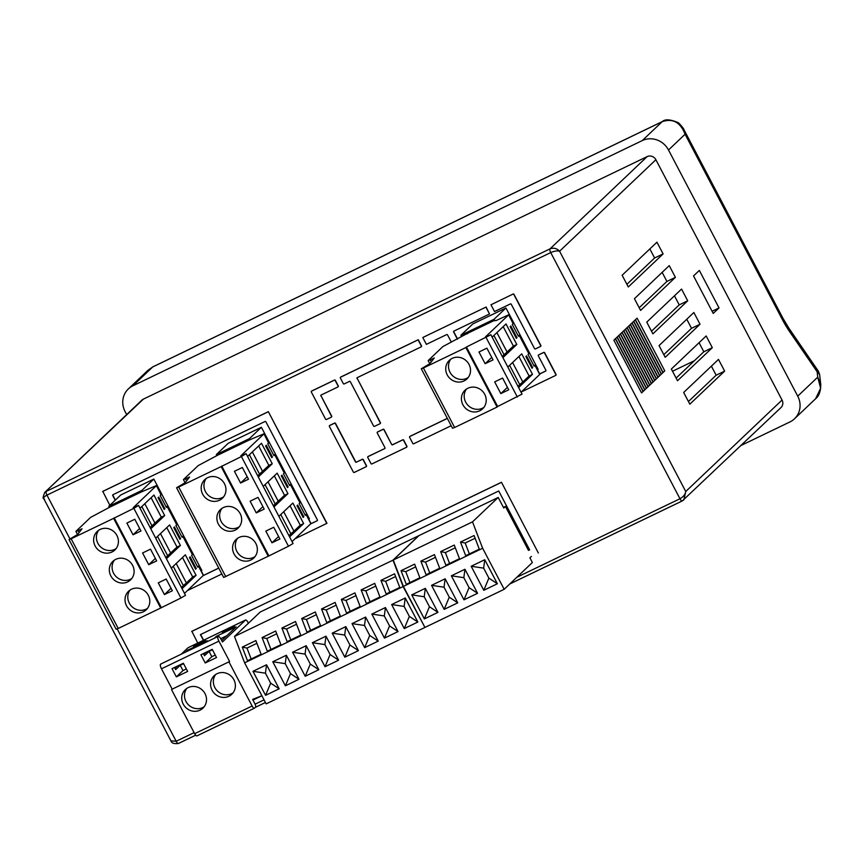 <?xml version="1.0" encoding="UTF-8"?>
<svg xmlns="http://www.w3.org/2000/svg" width="864" height="864" viewBox="0 0 864 864"><rect width="100%" height="100%" fill="white"/><g stroke="black" fill="none" stroke-linecap="round" stroke-linejoin="round"><path stroke-width="1.3" d="M216.907 455.652L216.335 454.572L228.269 443.232L261.382 427.291L309.388 518.724L308.804 519.275M109.361 507.427L108.788 506.347L120.722 495.007L153.835 479.066L201.841 570.499L201.258 571.05M112.946 494.716A0.67 0.626 -133.5 0 0 112.914 495.385L115.376 500.083M115.214 500.245L112.741 495.547A0.67 0.626 -133.5 0 1 113 494.683L265.021 421.502A0.67 0.626 -133.5 0 1 265.896 421.816L317.401 519.912A0.67 0.626 -133.5 0 1 317.142 520.776L310.846 523.724M218.732 568.069L203.299 575.5M200.621 634.511L203.785 640.548M503.42 507.395L505.397 506.434L528.476 550.39L529.61 549.839M461.603 336.636L460.89 335.254L472.824 323.924L505.937 307.984L538.088 369.23L537.505 369.781M513.119 294.03L490.957 304.776L513.119 294.03A0.67 0.626 -133.5 0 1 513.994 294.343L540.853 345.492A0.67 0.626 -133.5 0 1 540.648 346.324M338.094 386.78A0.67 0.626 -133.5 0 0 338.299 385.96L335.362 380.365A0.67 0.626 -133.5 0 0 334.487 380.052L311.742 390.992A0.67 0.626 -133.5 0 0 311.515 391.187M321.03 395.086A0.67 0.626 -133.5 0 0 320.998 395.755L331.711 416.167A0.67 0.626 -133.5 0 1 331.517 416.988M501.466 482.252L538.38 553.036L501.466 482.252L191.851 631.314L197.932 643.367M555.844 375.257A0.67 0.626 -133.5 0 0 556.038 374.425L544.633 352.706A0.67 0.626 -133.5 0 0 543.758 352.393L538.736 354.812A0.67 0.626 -133.5 0 0 538.52 354.996M539.708 373.961L545.638 371.11A0.67 0.626 -133.5 0 0 545.789 371.002L539.676 373.907M447.325 418.36L410.022 436.32A0.67 0.626 -133.5 0 0 409.795 436.504M366.304 466.549A0.67 0.626 -133.5 0 0 366.498 465.728L363.269 459.562A0.67 0.626 -133.5 0 0 362.394 459.248L356.53 462.067A0.67 0.626 -133.5 0 1 355.655 461.754L335.502 423.371A0.67 0.626 -133.5 0 0 334.627 423.058L329.8 425.39A0.67 0.626 -133.5 0 0 329.573 425.574M384.728 448.578A0.67 0.626 -133.5 0 0 384.977 447.714L377.222 432.94A0.67 0.626 -133.5 0 1 377.482 432.076L383.033 429.408A0.67 0.626 -133.5 0 1 383.908 429.721L391.662 444.496A0.67 0.626 -133.5 0 0 392.537 444.809L402.646 439.949A0.67 0.626 -133.5 0 1 403.52 440.262L406.76 446.429A0.67 0.626 -133.5 0 1 406.501 447.282L371.876 463.946A0.67 0.626 -133.5 0 1 371.002 463.633L367.772 457.477A0.67 0.626 -133.5 0 1 368.032 456.613L384.728 448.578L368.194 456.451A0.67 0.626 -133.5 0 0 367.967 456.646M391.662 444.496L384.07 429.559A0.67 0.626 -133.5 0 0 383.195 429.246L377.644 431.924A0.67 0.626 -133.5 0 0 377.417 432.119M391.835 444.344A0.67 0.626 -133.5 0 0 392.71 444.658L402.818 439.787A0.67 0.626 -133.5 0 1 403.682 440.1L406.922 446.267A0.67 0.626 -133.5 0 1 406.728 447.098M421.319 346.723A0.67 0.626 -133.5 0 0 421.513 345.892L418.273 339.714L340.794 377.006A0.67 0.626 -133.5 0 0 340.567 377.201M357.21 377.665A0.67 0.626 -133.5 0 0 357.178 378.335L380.452 422.68A0.67 0.626 -133.5 0 1 380.257 423.5M295.013 538.769L326.959 523.314L268.337 411.664L102.773 491.368L109.858 505.332M486.119 307.022L422.993 337.414L486.119 307.022L489.51 313.978L453.87 331.128A0.67 0.626 -133.5 0 0 453.622 331.992L453.784 331.83A0.67 0.626 -133.5 0 1 453.816 331.16M457.585 339.077L453.784 331.83M643.054 391.522L641.563 392.936L613.872 340.189L615.362 338.774L643.054 391.522L641.52 392.85M643.226 391.36L644.717 389.945L617.015 337.198L615.524 338.612L643.226 391.36M646.369 388.368L644.879 389.794L617.188 337.036L618.678 335.621L646.369 388.368L644.836 389.696M646.542 388.217L648.032 386.802L620.33 334.044L618.84 335.47L646.542 388.217M649.685 385.225L648.194 386.64L620.503 333.893L621.994 332.478L649.685 385.225L648.151 386.543M649.847 385.063L651.348 383.648L623.646 330.901L622.156 332.316L649.847 385.063M653 382.072L651.51 383.486L623.819 330.739L625.309 329.324L653 382.072L651.456 383.4M653.162 381.92L654.664 380.495L626.962 327.748L625.471 329.173L653.162 381.92M656.316 378.929L654.826 380.344L627.134 327.596L628.625 326.182L656.316 378.929L654.772 380.246M656.478 378.767L657.979 377.352L630.277 324.605L628.787 326.02L656.478 378.767M659.632 375.775L658.141 377.19L630.45 324.443L631.94 323.028L659.632 375.775L658.087 377.104M659.794 375.613L661.284 374.198L633.593 321.451L632.102 322.866L659.794 375.613M662.947 372.622L661.457 374.047L633.766 321.3L635.256 319.874L662.947 372.622L661.403 373.95M663.109 372.47L664.772 370.894L637.081 318.146L635.418 319.723L663.109 372.47M683.672 392.472L689.828 404.19L724.637 371.12L718.481 359.402L683.672 392.472M700.024 324.238L693.868 312.509L659.059 345.578L665.215 357.296L700.024 324.238L691.524 328.32L663.811 354.65M663.098 253.908L656.942 242.179L622.134 275.249L628.29 286.967L663.098 253.908L654.599 257.99L626.897 284.31M693.533 275.929L699.343 270.421L719.032 307.93L713.232 313.438L693.533 275.929M782.05 400.032A6.653 6.242 46.5 0 1 780.97 407.581L682.333 500.893A3.326 1.091 -115.7 0 1 682.236 500.958L683.867 499.824L685.746 491.519C685.314 494.402 683.381 496.822 679.968 498.744L550.724 252.59C554.342 251.024 557.291 250.571 559.58 251.219L685.746 491.519L782.05 400.032L655.884 159.732L559.58 251.219C556.87 248.335 553.673 247.547 550.012 248.864L647.147 156.6L143.37 399.125L44.766 492.404L141.869 400.162A6.653 6.242 46.5 0 1 143.37 399.125M675.4 277.344L669.244 265.626L634.435 298.696L640.591 310.414L675.4 277.344L666.911 281.437L639.198 307.757M712.325 347.674L706.169 335.956L671.36 369.025L677.516 380.743L712.325 347.674L703.836 351.767L676.123 378.086M646.747 322.132L652.903 333.86L687.712 300.791L681.556 289.073L646.747 322.132M654.599 257.99L649.847 248.918M666.911 281.437L662.148 272.365M691.524 328.32L686.772 319.259M703.836 351.767L699.073 342.695M688.435 401.533L716.148 375.214L711.385 366.142M687.712 300.791L679.223 304.873L651.51 331.204M679.223 304.873L674.46 295.812M820.8 384.739L820.768 384.469C820.724 391.36 818.996 396.112 815.605 398.747L794.502 418.792A19.958 18.738 -133.5 0 1 789.988 421.913L741.118 445.435M794.502 418.792A19.958 18.738 -133.5 0 0 797.731 396.155L817.754 377.136L817.128 371.736L789.448 331.376A43.243 14.224 -115.7 0 1 782.352 319.54L685.076 134.244L668.498 149.99L797.731 396.155M668.498 149.99A19.958 18.738 -133.5 0 0 642.287 140.584L662.18 121.684C672.797 118.076 680.422 122.267 685.076 134.244L683.726 129.265C684.774 130.064 678.823 122.288 677.614 122.407C670.108 119.329 665.021 119.048 662.364 121.554L152.928 366.811A6.653 2.192 64.3 0 0 152.744 366.941L132.851 385.841L642.287 140.584M132.851 385.841A19.958 18.738 -133.5 0 0 128.336 388.951A19.958 18.738 -133.5 0 0 125.096 411.599L126.673 414.59M647.147 156.6A6.653 6.242 46.5 0 1 655.884 159.732M69.844 538.715L46.948 495.115A3.326 1.091 64.3 0 1 46.235 491.4L550.012 248.864A3.326 1.091 -115.7 0 0 550.724 252.59L46.948 495.115C43.74 496.843 42.919 498.204 44.485 499.198M44.766 492.404C42.995 496.789 42.66 498.841 43.751 498.593L170.921 740.826L176.191 741.269L194.119 732.64M818.381 371.218L817.128 371.736L819.601 374.468L818.381 371.218L788.929 328.266A19.958 7.981 145.6 0 1 789.448 331.376M819.601 374.468L820.768 384.469L817.754 377.136L820.616 388.292L815.605 398.747M128.336 388.951L148.079 370.192L152.744 366.941L662.18 121.684A6.653 2.192 -115.7 0 1 662.364 121.554M719.032 307.93L712.087 311.267M724.637 371.12L716.148 375.214M664.772 370.894L663.055 372.362M661.284 374.198L659.75 375.527M657.979 377.352L656.435 378.67M654.664 380.495L653.119 381.823M651.348 383.648L649.804 384.977M648.032 386.802L646.488 388.12M644.717 389.945L643.172 391.273M356.357 462.229A0.67 0.626 -133.5 0 1 355.482 461.916L335.329 423.533A0.67 0.626 -133.5 0 0 334.465 423.22L329.627 425.542A0.67 0.626 -133.5 0 0 329.368 426.406L353.376 472.122A0.67 0.626 -133.5 0 0 354.251 472.435L366.077 466.744A0.67 0.626 -133.5 0 0 366.336 465.88L363.096 459.724A0.67 0.626 -133.5 0 0 362.221 459.41L356.53 462.067M357.016 378.497A0.67 0.626 -133.5 0 1 357.275 377.633L421.092 346.907A0.67 0.626 -133.5 0 0 421.351 346.054L418.1 339.865L340.632 377.168A0.67 0.626 -133.5 0 0 340.373 378.022L343.31 383.627A0.67 0.626 -133.5 0 0 344.185 383.94L349.456 381.402A0.67 0.626 -133.5 0 1 350.33 381.715L373.604 426.049A0.67 0.626 -133.5 0 0 374.479 426.362L380.03 423.695A0.67 0.626 -133.5 0 0 380.29 422.831L357.178 378.335M447.358 418.424L409.86 436.471A0.67 0.626 -133.5 0 0 409.601 437.335L412.841 443.502A0.67 0.626 -133.5 0 0 413.478 443.869L451.192 425.714M521.392 391.921L555.617 375.44A0.67 0.626 -133.5 0 0 555.876 374.587L544.471 352.858A0.67 0.626 -133.5 0 0 543.596 352.544L538.574 354.964A0.67 0.626 -133.5 0 0 538.315 355.828L545.897 370.256A0.67 0.626 -133.5 0 1 545.789 371.002M501.304 482.404L191.678 631.465M529.643 549.893L498.722 490.99L200.416 634.608L203.591 640.634M326.797 523.465L268.337 411.664M268.175 411.815L102.611 491.519M317.142 520.776L310.684 523.886M218.765 568.134L203.137 575.662M187.466 590.544L221.843 573.988M320.836 395.917A0.67 0.626 -133.5 0 1 321.095 395.053L337.878 386.975A0.67 0.626 -133.5 0 0 338.126 386.122L335.189 380.516A0.67 0.626 -133.5 0 0 334.314 380.203L311.569 391.154A0.67 0.626 -133.5 0 0 311.321 392.008L325.588 419.191A0.67 0.626 -133.5 0 0 326.462 419.504L331.29 417.182A0.67 0.626 -133.5 0 0 331.549 416.318L320.998 395.755M490.957 304.776L494.521 311.558L510.365 303.934A0.67 0.626 -133.5 0 1 511.24 304.247L534.535 348.613A0.67 0.626 -133.5 0 0 535.41 348.926L540.432 346.507A0.67 0.626 -133.5 0 0 540.68 345.654L513.832 294.494A0.67 0.626 -133.5 0 0 512.957 294.181M451.332 342.133L447.541 334.908A0.67 0.626 -133.5 0 0 446.666 334.595L426.384 344.358L422.82 337.576M457.402 339.196L453.622 331.992M489.51 313.978L485.946 307.184M142.517 491.573L141.901 490.406L153.835 479.066M108.788 506.347L141.901 490.406M156.395 485.59L161.05 494.856L156.395 485.59L141.88 491.702L109.89 507.092L90.612 517.385L76.032 531.241L78.03 530.669L79.067 532.645M250.063 439.798L249.448 438.631L261.382 427.291M216.335 454.572L249.448 438.631M263.941 433.814L268.596 443.081L263.941 433.814L249.426 439.927L217.436 455.317L198.169 465.61L183.578 479.466L185.576 478.894L186.613 480.87M494.77 320.782L494.003 319.313L505.937 307.984M460.89 335.254L494.003 319.313M508.648 314.798L513.14 323.773L508.648 314.798L496.336 320.468L493.97 320.62L467.089 333.558L442.865 346.594L428.285 360.45L430.283 359.878L431.32 361.854M338.602 660.193L325.987 636.163L312.401 642.697L325.015 666.727L338.602 660.193L330.113 654.534L325.015 666.727M318.794 669.73L306.18 645.7L292.594 652.234L305.208 676.264L318.794 669.73L310.295 664.07L305.208 676.264M298.976 679.266L286.362 655.236L272.776 661.77L285.401 685.8L298.976 679.266L290.488 673.607L285.401 685.8M279.169 688.802L266.555 664.772L252.968 671.306L265.583 695.336L279.169 688.802L270.67 683.154L265.583 695.336M424.656 627.577L266.166 703.868L244.62 662.85L234.49 636.455L392.99 560.153L403.121 586.548L424.894 627.35M403.121 586.548L244.62 662.85M417.852 622.037L405.238 598.007L391.651 604.552L404.266 628.582L417.852 622.037L409.352 616.388L404.266 628.582M398.034 631.573L385.42 607.543L371.833 614.088L384.458 638.118L398.034 631.573L389.545 625.925L384.458 638.118M378.227 641.11L365.612 617.08L352.026 623.624L364.64 647.654L378.227 641.11L369.727 635.461L364.64 647.654M358.42 650.646L345.794 626.616L332.219 633.161L344.833 657.191L358.42 650.646L349.92 644.998L344.833 657.191M234.49 636.455L260.183 612.047L418.673 535.745L392.99 560.153M320.522 625.59L315.295 611.96L301.709 618.505L306.936 632.135L320.522 625.59M300.715 635.126L295.488 621.508L281.902 628.042L287.129 641.671L300.715 635.126M280.897 644.663L275.67 631.044L262.084 637.578L267.322 651.208L280.897 644.663M261.09 654.199L255.863 640.58L242.276 647.114L247.504 660.744L261.09 654.199M399.773 587.444L394.546 573.815L380.959 580.36L386.186 593.978L399.773 587.444M379.955 596.981L374.728 583.351L361.141 589.896L366.379 603.515L379.955 596.981M360.148 606.517L354.92 592.888L341.334 599.432L346.561 613.051L360.148 606.517M340.34 616.054L335.102 602.424L321.527 608.969L326.754 622.588L340.34 616.054M266.555 664.772L265.442 673.186L270.67 683.154M265.442 673.186L252.968 671.306M286.362 655.236L285.25 663.649L290.488 673.607M285.25 663.649L272.776 661.77M306.18 645.7L305.068 654.113L310.295 664.07M305.068 654.113L292.594 652.234M325.987 636.163L324.875 644.576L330.113 654.534M324.875 644.576L312.401 642.697M256.91 643.302L246.985 648.086L251.165 658.984M246.985 648.086L242.276 647.114M276.718 633.766L266.792 638.539L270.972 649.447M266.792 638.539L262.084 637.578M296.525 624.229L286.6 629.003L290.79 639.911M286.6 629.003L281.902 628.042M316.343 614.693L306.418 619.466L310.597 630.364M306.418 619.466L301.709 618.505M345.794 626.616L344.693 635.04L349.92 644.998M344.693 635.04L332.219 633.161M365.612 617.08L364.5 625.493L369.727 635.461M364.5 625.493L352.026 623.624M385.42 607.543L384.307 615.956L389.545 625.925M384.307 615.956L371.833 614.088M405.238 598.007L404.125 606.42L409.352 616.388M404.125 606.42L391.651 604.552M336.15 605.156L326.225 609.93L330.415 620.827M326.225 609.93L321.527 608.969M355.968 595.62L346.043 600.394L350.222 611.291M346.043 600.394L341.334 599.432M375.775 586.073L365.85 590.857L370.03 601.754M365.85 590.857L361.141 589.896M395.582 576.536L385.657 581.321L389.848 592.218M385.657 581.321L380.959 580.36M497.372 583.751L484.758 559.721L471.172 566.266L483.786 590.296L497.372 583.751L488.884 578.102L483.786 590.296M477.565 593.287L464.951 569.257L451.364 575.802L463.979 599.832L477.565 593.287L469.066 587.639L463.979 599.832M457.758 602.824L445.133 578.794L431.557 585.338L444.172 609.368L457.758 602.824L449.258 597.175L444.172 609.368M437.94 612.371L425.326 588.341L411.739 594.875L424.354 618.905L437.94 612.371L429.44 606.712L424.354 618.905M504.176 589.291L424.937 627.437L403.402 586.408L393.271 560.023L418.954 535.615L498.204 497.459L472.511 521.867L482.641 548.262L504.176 589.291L532.364 562.518L529.902 557.831L531.414 556.384M482.641 548.262L403.402 586.408M393.271 560.023L472.511 521.867M479.293 549.158L474.066 535.529L460.48 542.074L465.707 555.692L479.293 549.158M459.486 558.695L454.259 545.065L440.672 551.61L445.9 565.229L459.486 558.695M439.679 568.231L434.441 554.602L420.854 561.146L426.092 574.765L439.679 568.231M419.861 577.768L414.634 564.138L401.047 570.683L406.274 584.312L419.861 577.768M498.204 497.459L503.744 508.01L505.397 506.434M425.326 588.341L424.213 596.754L429.44 606.712M424.213 596.754L411.739 594.875M445.133 578.794L444.031 587.207L449.258 597.175M444.031 587.207L431.557 585.338M464.951 569.257L463.838 577.67L469.066 587.639M463.838 577.67L451.364 575.802M484.758 559.721L483.646 568.134L488.884 578.102M483.646 568.134L471.172 566.266M415.681 566.87L405.756 571.644L409.936 582.541M405.756 571.644L401.047 570.683M435.488 557.334L425.563 562.108L429.754 573.005M425.563 562.108L420.854 561.146M455.306 547.787L445.381 552.571L449.561 563.468M445.381 552.571L440.672 551.61M475.114 538.25L465.188 543.035L469.368 553.932M465.188 543.035L460.48 542.074M217.058 673.704A12.809 12.031 -133.5 0 0 214.164 675.702A12.809 12.031 -133.5 0 0 213.073 691.826A12.809 12.031 -133.5 0 0 228.906 696.265A12.809 12.031 -133.5 0 0 231.8 694.267A12.809 12.031 -133.5 0 0 232.902 678.143A12.809 12.031 -133.5 0 0 217.058 673.704M215.665 674.503A12.809 12.031 -133.5 0 0 216.464 690.001A12.809 12.031 -133.5 0 0 231.671 693.641A12.809 12.031 -133.5 0 0 233.075 692.842M188.19 687.604A12.809 12.031 -133.5 0 0 185.296 689.602A12.809 12.031 -133.5 0 0 184.205 705.715A12.809 12.031 -133.5 0 0 200.038 710.165A12.809 12.031 -133.5 0 0 202.932 708.167A12.809 12.031 -133.5 0 0 204.034 692.042A12.809 12.031 -133.5 0 0 188.19 687.604M186.797 688.403A12.809 12.031 -133.5 0 0 187.596 703.901A12.809 12.031 -133.5 0 0 202.813 707.54A12.809 12.031 -133.5 0 0 204.206 706.73M172.163 689.17L229.619 661.511L172.163 689.17L161.471 668.801A4.158 1.372 -115.7 0 1 160.585 664.157A4.158 1.372 -115.7 0 1 160.704 664.07A4.158 1.372 -115.7 0 1 160.844 664.038M248.4 623.246L247.86 622.22A3.326 1.091 64.3 0 0 245.592 620.006A3.326 1.091 64.3 0 0 245.495 620.071L222.458 641.963L220.99 639.176A4.158 1.372 64.3 0 0 218.149 636.412A4.158 1.372 64.3 0 0 218.03 636.498A4.158 1.372 64.3 0 0 218.916 641.142L229.619 661.511M197.24 643.691A3.326 1.091 64.3 0 0 196.625 643.583A3.326 1.091 64.3 0 0 196.528 643.648L188.039 647.73A3.326 1.091 -115.7 0 1 188.136 647.665A3.326 1.091 -115.7 0 1 188.244 647.633M196.528 643.648L207.857 638.194A3.326 1.091 -115.7 0 1 207.943 638.129A3.326 1.091 -115.7 0 1 208.062 638.096M226.109 629.802A3.326 1.091 64.3 0 0 225.493 629.683A3.326 1.091 64.3 0 0 225.396 629.748L236.725 624.305A3.326 1.091 -115.7 0 1 236.812 624.229A3.326 1.091 -115.7 0 1 236.93 624.197M187.866 650.992L187.477 650.257L207.295 640.721L205.319 642.6M183.589 663.671L180.209 665.302L175.651 669.632L174.517 667.483M177.163 666.209L174.949 668.315M205.535 640.397L193.547 646.477L205.535 640.397M222.415 632.588L234.403 626.508L222.415 632.588M188.039 647.73L181.256 654.178M185.501 652.136L187.477 650.257M214.369 638.237L216.346 636.358L236.164 626.821L221.713 640.548M171.58 689.72L194.659 733.676L252.115 706.018A3.326 1.091 64.3 0 0 254.383 708.232A3.326 1.091 64.3 0 0 254.48 708.167L255.474 707.216A3.326 1.091 64.3 0 0 254.761 703.501L252.612 699.397L261.9 695.747L252.958 700.067M229.036 662.062L252.115 706.018M254.275 708.264L197.024 735.826A3.326 1.091 -115.7 0 1 196.927 735.89A3.326 1.091 -115.7 0 1 194.659 733.676M212.22 649.328L200.902 654.772L205.211 662.98L216.529 657.536L212.22 649.328M176.342 676.879L187.661 671.425L183.352 663.228L172.033 668.671L176.342 676.879L182.974 670.583L186.365 668.952M212.458 649.782L209.077 651.413L204.509 655.744L203.386 653.584M216.734 637.103L216.346 636.358M226.757 635.753L220.709 638.669M206.032 652.309L203.818 654.415M180.209 665.302L182.974 670.583M209.077 651.413L211.842 656.683L215.233 655.052M211.842 656.683L205.211 662.98M148.306 595.264A12.809 12.031 -133.5 0 0 128.596 591.224A12.809 12.031 -133.5 0 0 126.511 605.75A12.809 12.031 -133.5 0 0 146.232 609.79A12.809 12.031 -133.5 0 0 148.306 595.264M130.086 590.026A12.809 12.031 -133.5 0 0 129.287 603.126A12.809 12.031 -133.5 0 0 147.506 608.364M132.613 565.369A12.809 12.031 -133.5 0 0 112.903 561.33A12.809 12.031 -133.5 0 0 110.819 575.867A12.809 12.031 -133.5 0 0 130.54 579.906A12.809 12.031 -133.5 0 0 132.613 565.369M114.394 560.142A12.809 12.031 -133.5 0 0 113.594 573.232A12.809 12.031 -133.5 0 0 131.814 578.47M116.921 535.486A12.809 12.031 -133.5 0 0 97.211 531.446A12.809 12.031 -133.5 0 0 95.126 545.972A12.809 12.031 -133.5 0 0 114.847 550.012A12.809 12.031 -133.5 0 0 116.921 535.486M98.701 530.248A12.809 12.031 -133.5 0 0 97.902 543.348A12.809 12.031 -133.5 0 0 116.122 548.575M156.276 485.773L133.24 507.665L138.575 505.418L133.855 508.334L180.932 598.007L185.512 595.318L138.575 505.418M161.05 494.856L160.218 495.644L166.374 507.373L167.314 506.401L166.05 506.768M167.314 506.401L176.85 524.567L175.91 525.539L182.066 537.257L183.006 536.285L181.753 536.652M183.006 536.285L192.542 554.461L191.603 555.433L197.759 567.151L198.698 566.179L197.446 566.546M198.698 566.179L203.472 575.262L184.658 593.212M165.856 557.388L177.001 547.074L166.784 527.623M177.001 547.074L180.392 545.432L169.625 524.923L155.736 538.11M170.705 553.057L160.488 533.606M167.648 555.692L157.529 536.414M150.163 527.494L161.309 517.18L164.7 515.549L153.932 495.029L140.044 508.226M161.309 517.18L151.092 497.729M155.002 523.163L144.796 503.712M151.956 525.798L141.836 506.52M164.884 508.788L158.728 497.059L158.058 497.696L164.214 509.414L164.884 508.788L164.084 509.166M180.576 538.682L174.42 526.954L173.761 527.58L179.906 539.309L180.576 538.682L179.777 539.06M189.454 557.474L195.599 569.203L196.268 568.566L190.112 556.848L189.454 557.474M164.7 515.549L150.811 528.736M180.392 545.432L166.504 558.63M171.428 568.004L185.317 554.818L196.085 575.327L192.694 576.958L182.477 557.507M182.196 588.514L196.085 575.327M71.15 538.79L113.605 518.357L160.682 608.029L118.228 628.463L116.111 629.23L69.034 539.557L71.15 538.79L118.228 628.463M69.034 539.557L77.771 534.362L81.994 528.757L78.03 530.669M160.682 608.029L180.932 598.007M113.605 518.357L133.855 508.334M172.346 590.76L166.19 579.042L158.263 582.854L164.419 594.583L172.346 590.76M142.571 552.971L148.727 564.689L156.654 560.876L150.498 549.148L142.571 552.971M126.878 523.076L133.034 534.794L140.962 530.982L134.806 519.264L126.878 523.076M114.188 517.806L161.266 607.478M192.694 576.958L186.397 582.941L176.18 563.49M186.397 582.941L183.341 585.576L173.221 566.309M183.341 585.576L181.548 587.282M195.469 568.955L196.268 568.566M139.655 528.509L133.034 534.794M155.347 558.392L148.727 564.689M171.04 588.287L164.419 594.583M255.852 543.488A12.809 12.031 -133.5 0 0 236.142 539.449A12.809 12.031 -133.5 0 0 234.068 553.975A12.809 12.031 -133.5 0 0 253.778 558.014A12.809 12.031 -133.5 0 0 255.852 543.488M237.632 538.25A12.809 12.031 -133.5 0 0 236.833 551.351A12.809 12.031 -133.5 0 0 255.053 556.589M240.16 513.594A12.809 12.031 -133.5 0 0 220.45 509.555A12.809 12.031 -133.5 0 0 218.376 524.092A12.809 12.031 -133.5 0 0 238.086 528.131A12.809 12.031 -133.5 0 0 240.16 513.594M221.94 508.367A12.809 12.031 -133.5 0 0 221.141 521.456A12.809 12.031 -133.5 0 0 239.36 526.694M224.467 483.71A12.809 12.031 -133.5 0 0 204.757 479.671A12.809 12.031 -133.5 0 0 202.673 494.197A12.809 12.031 -133.5 0 0 222.394 498.236A12.809 12.031 -133.5 0 0 224.467 483.71M206.248 478.472A12.809 12.031 -133.5 0 0 205.448 491.573A12.809 12.031 -133.5 0 0 223.668 496.8M263.822 433.998L240.786 455.89L246.121 453.643L241.402 456.559L288.479 546.232L293.058 543.542L246.121 453.643M268.596 443.081L267.764 443.869L273.92 455.598L274.86 454.626L273.607 454.993M274.86 454.626L284.407 472.792L283.457 473.764L289.613 485.482L290.552 484.51L289.3 484.877M290.552 484.51L300.1 502.686L299.149 503.658L305.305 515.376L306.245 514.404L304.992 514.771M306.245 514.404L311.018 523.487L292.205 541.436M273.402 505.613L284.548 495.299L274.331 475.848M284.548 495.299L287.939 493.657L277.171 473.148L263.282 486.335M278.251 501.282L268.034 481.831M275.195 503.917L265.075 484.639M257.71 475.718L268.855 465.404L272.246 463.774L261.479 443.254L247.59 456.451M268.855 465.404L258.638 445.954M262.559 471.388L252.342 451.937M259.502 474.023L249.383 454.745M272.43 457.013L266.274 445.284L265.615 445.921L271.76 457.639L272.43 457.013L271.631 457.391M288.122 486.907L281.966 475.178L281.308 475.805L287.453 487.534L288.122 486.907L287.323 487.285M297 505.699L303.156 517.428L303.815 516.791L297.659 505.073L297 505.699M272.246 463.774L258.358 476.96M287.939 493.657L274.05 506.855M278.975 516.229L292.864 503.032L303.631 523.552L300.24 525.182L290.023 505.732M289.742 536.738L303.631 523.552M178.697 487.015L221.152 466.582L268.229 556.254L223.657 577.454L176.58 487.782L178.697 487.015L225.774 576.688M176.58 487.782L185.317 482.587L189.54 476.982L185.576 478.894M268.229 556.254L288.479 546.232M221.152 466.582L241.402 456.559M279.893 538.985L273.737 527.267L265.81 531.079L271.966 542.808L279.893 538.985M250.117 501.196L256.273 512.914L264.2 509.101L258.044 497.372L250.117 501.196M234.425 471.301L240.581 483.019L248.508 479.207L242.352 467.489L234.425 471.301M221.735 466.031L268.812 555.703M300.24 525.182L293.944 531.166L283.727 511.715M293.944 531.166L290.887 533.801L280.768 514.534M290.887 533.801L289.094 535.507M303.016 517.18L303.815 516.791M247.201 476.734L240.581 483.019M262.894 506.617L256.273 512.914M278.586 536.512L271.966 542.808M484.715 394.286A12.809 12.031 -133.5 0 0 464.994 390.247A12.809 12.031 -133.5 0 0 462.92 404.784A12.809 12.031 -133.5 0 0 482.63 408.823A12.809 12.031 -133.5 0 0 484.715 394.286M466.495 389.048A12.809 12.031 -133.5 0 0 465.685 402.149A12.809 12.031 -133.5 0 0 483.905 407.387M469.022 364.403A12.809 12.031 -133.5 0 0 449.302 360.364A12.809 12.031 -133.5 0 0 447.228 374.89A12.809 12.031 -133.5 0 0 466.938 378.929A12.809 12.031 -133.5 0 0 469.022 364.403M450.803 359.165A12.809 12.031 -133.5 0 0 449.993 372.254A12.809 12.031 -133.5 0 0 468.212 377.492M466.43 347.015L465.858 347.566L497.092 407.052L497.664 406.501L466.43 347.015L490.676 334.854L485.492 336.874L508.529 314.982M490.817 334.627L522.05 394.114L497.664 406.501M513.14 323.773L512.32 324.562L518.465 336.28L519.415 335.318L518.152 335.686M519.415 335.318L528.952 353.484L528.012 354.456L534.157 366.174L535.108 365.202L533.844 365.569M535.108 365.202L539.87 374.285L521.068 392.234M502.265 356.411L513.4 346.097L503.194 326.646M513.4 346.097L516.802 344.455L506.023 323.946L492.145 337.144M507.103 352.08L496.886 332.629M504.047 354.715L493.927 335.437M516.974 337.705L510.818 325.976L510.16 326.614L516.316 338.332L516.974 337.705L516.186 338.083M525.852 356.497L532.008 368.226L532.667 367.589L526.511 355.871L525.852 356.497M516.802 344.455L502.913 357.653M507.838 367.027L521.726 353.84L532.494 374.35L529.092 375.98L518.886 356.53M518.605 387.547L532.494 374.35M465.858 347.566L423.403 367.999L454.637 427.496L452.52 428.252L421.286 368.766L423.403 367.999M497.092 407.052L454.637 427.496M421.286 368.766L430.013 363.571L434.246 357.966L430.283 359.878M508.745 389.783L502.589 378.065L494.672 381.877L500.818 393.606L508.745 389.783M478.98 351.994L485.125 363.712L493.052 359.899L486.896 348.17L478.98 351.994M529.092 375.98L522.796 381.964L512.579 362.513M522.796 381.964L519.739 384.599L509.62 365.332M519.739 384.599L517.957 386.305M467.24 333.85L468.018 333.104M531.878 367.978L532.667 367.589M491.756 357.415L485.125 363.712M507.449 387.31L500.818 393.606M117.202 628.927L176.191 741.269A3.326 1.091 64.3 0 0 178.459 743.483L178.459 743.483A3.326 1.091 64.3 0 0 178.556 743.418L195.664 735.178M516.812 577.292L679.968 498.744A3.326 1.091 -115.7 0 0 682.236 500.958L509.76 583.988M153.155 366.746A6.653 2.192 64.3 0 0 152.928 366.811L148.09 370.192M682.128 500.99L509.803 583.945M683.726 129.265L783.043 318.438A19.958 1.987 152.3 0 1 782.352 319.54M694.44 360.698L672.527 371.239M225.396 629.748L207.857 638.194M245.495 620.071L236.725 624.305M255.085 704.182L264.06 699.862M265.432 702.486L255.355 707.335M161.471 668.801L218.916 641.142M176.742 524.75L167.206 506.585M192.434 554.645L182.898 536.468M203.353 575.446L198.59 566.363M284.288 472.975L274.752 454.81M299.981 502.87L290.444 484.693M310.9 523.67L306.137 514.588M528.833 353.668L519.296 335.502M539.762 374.468L534.989 365.386M486.108 337.543L517.342 397.03M170.921 740.826C171.515 743.083 174.031 743.969 178.459 743.483L195.674 735.199M783.043 318.438L788.929 328.266M160.704 664.07L218.149 636.412M196.625 643.583L188.136 647.665M225.493 629.683L207.943 638.129M245.592 620.006L236.812 624.229M265.442 702.497L255.312 707.378M254.383 708.232L196.927 735.89M77.522 534.481L75.913 531.425M185.069 482.706L183.46 479.65M429.775 363.69L428.166 360.634"/></g></svg>
